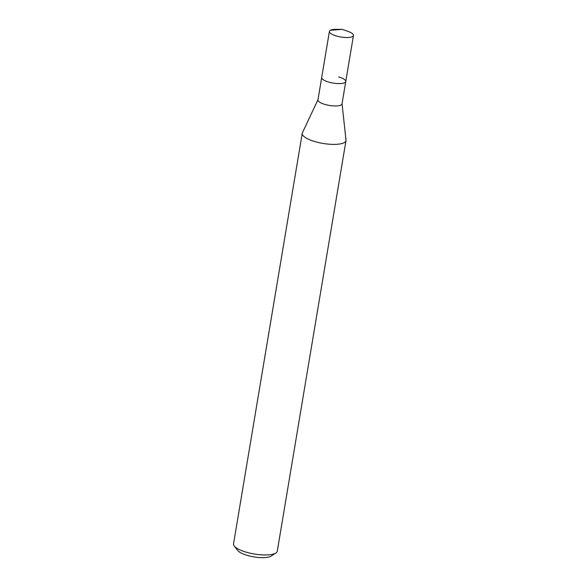 <?xml version="1.0" encoding="UTF-8"?>
<svg xmlns="http://www.w3.org/2000/svg" width="587" height="587" viewBox="0 0 587 587"><rect width="100%" height="100%" fill="white"/><g stroke="black" fill="none" stroke-linecap="round" stroke-linejoin="round"><path stroke-width="0.88" d="M342.118 29.365L347.798 31.302A12.195 3.61 -170.5 0 1 353.469 35.447A12.195 3.61 -170.5 0 1 336.549 36.034A12.195 3.61 -170.5 0 1 329.41 31.427A12.195 3.61 -170.5 0 1 336.116 29.35L342.118 29.365L330.43 30.282M328.837 82.107A12.195 3.61 9.5 0 0 345.758 81.527A12.195 3.61 -170.5 0 1 328.837 82.107A12.195 3.61 -170.5 0 1 321.698 77.499A12.195 3.61 9.5 0 0 328.837 82.107M329.41 31.427L317.956 99.871A12.195 3.61 9.5 0 0 325.095 104.479A12.195 3.61 9.5 0 0 342.016 103.899L353.469 35.447M338.611 76.919A12.195 3.61 -170.5 0 1 345.758 81.527M342.038 103.745L346 140.08A22.174 6.56 -170.5 0 1 345.985 140.631A22.174 6.56 -170.5 0 1 315.226 141.687A22.174 6.56 -170.5 0 1 302.239 133.315A22.174 6.56 -170.5 0 1 302.4 132.787L317.978 99.724M302.239 133.315L233.531 543.878A22.174 6.56 9.5 0 0 234.272 546.064A22.174 6.56 9.5 0 0 246.525 552.257A22.174 6.56 9.5 0 0 275.868 553.02A22.174 6.56 9.5 0 0 277.277 551.2L345.985 140.631M234.272 546.064L237.801 550.54A17.742 5.246 9.5 0 0 247.597 555.493A17.742 5.246 9.5 0 0 271.077 556.109L275.868 553.02"/></g></svg>
